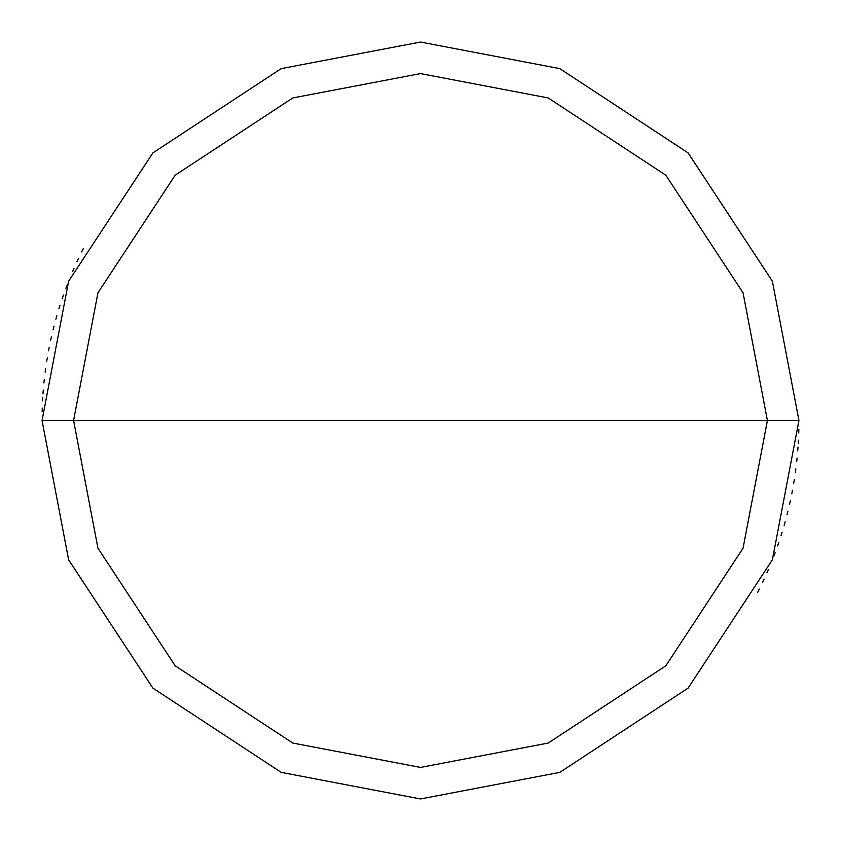 <?xml version="1.0" encoding="UTF-8"?>
<svg xmlns="http://www.w3.org/2000/svg" width="841" height="841" viewBox="0 0 841 841"><rect width="100%" height="100%" fill="white"/><g stroke="black" fill="none" stroke-linecap="round" stroke-linejoin="round"><path stroke-width="1.26" d="M420.5 420.5L767.413 420.5L743.055 548.195L665.809 665.809L548.195 743.055L420.5 767.413L292.805 743.055L175.191 665.809L97.945 548.195L73.588 420.5L798.95 420.5L772.374 281.199L688.106 152.894L559.801 68.626L420.5 42.05L281.199 68.626L152.894 152.894L68.626 281.199L42.05 420.5L73.588 420.5L97.945 292.805L175.191 175.191L292.805 97.945L420.5 73.588L548.195 97.945L665.809 175.191L743.055 292.805L767.413 420.5L743.055 292.805L665.809 175.191L548.195 97.945L420.5 73.588L292.805 97.945L175.191 175.191L97.945 292.805L73.588 420.5L420.5 420.5M798.95 420.5L772.374 281.199L688.106 152.894L559.801 68.626L420.5 42.05L281.199 68.626L152.894 152.894L68.626 281.199L42.05 420.5L73.588 420.5L97.945 548.195L175.191 665.809L292.805 743.055L420.5 767.413L548.195 743.055L665.809 665.809L743.055 548.195L767.413 420.5L798.95 420.5L772.374 559.801L688.106 688.106L559.801 772.374L420.5 798.95L281.199 772.374L152.894 688.106L68.626 559.801L42.05 420.5L68.626 559.801L152.894 688.106L281.199 772.374L420.5 798.95L559.801 772.374L688.106 688.106L772.374 559.801L798.95 420.5M757.72 592.274L759.339 589.057M762.493 582.571L764.017 579.302M766.981 572.732L768.422 569.42M773.836 556.059L775.118 552.684M777.568 545.904L778.745 542.498M781.005 535.654L782.088 532.206M784.148 525.299L785.137 521.83M786.997 514.86L787.88 511.37M789.541 504.348L790.33 500.837M791.791 493.772L792.474 490.229M793.736 483.133L794.314 479.57M795.365 472.442L795.849 468.868M796.7 461.709L797.079 458.114M797.72 450.934L797.993 447.338M798.235 443.743L798.435 440.148M798.75 432.936L798.845 429.341M83.28 248.726L81.661 251.943M78.507 258.429L76.983 261.698M74.019 268.268L72.578 271.58M67.164 284.941L65.882 288.316M63.432 295.096L62.255 298.502M59.995 305.346L58.912 308.794M56.852 315.701L55.863 319.17M54.003 326.14L53.12 329.63M51.459 336.652L50.67 340.163M49.209 347.228L48.526 350.771M47.264 357.867L46.686 361.43M45.635 368.558L45.151 372.132M44.3 379.291L43.921 382.886M43.28 390.066L43.007 393.662M42.765 397.257L42.565 400.852M42.25 408.064L42.155 411.659"/></g></svg>
